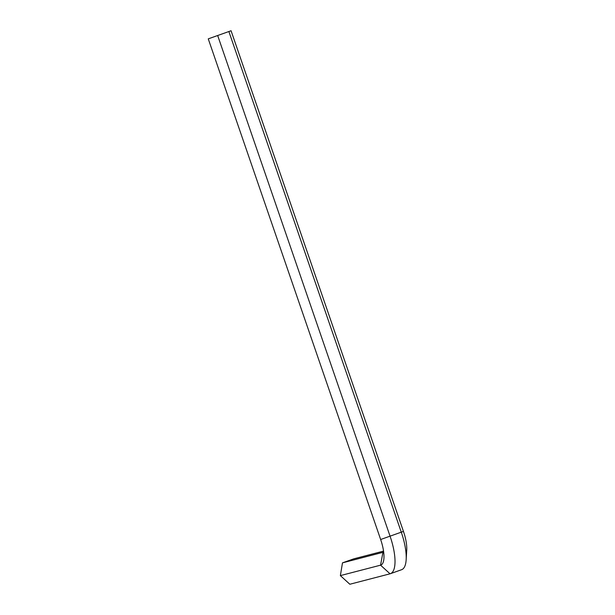 <?xml version="1.0" encoding="UTF-8"?>
<svg xmlns="http://www.w3.org/2000/svg" width="615" height="615" viewBox="0 0 615 615"><rect width="100%" height="100%" fill="white"/><g stroke="black" fill="none" stroke-linecap="round" stroke-linejoin="round"><path stroke-width="0.92" d="M231.063 30.75L208.262 38.86L231.063 30.75L403.448 531.398A24.9 8.433 70.4 0 1 406.738 550.11L406.161 559.712A36.216 12.262 70.4 0 1 401.603 569.713L390.394 573.695A36.216 12.262 70.4 0 1 390.041 573.803L349.843 584.25L340.372 575.609L342.478 562.856L353.694 558.866L383.545 551.109M217.779 35.831L390.164 536.48A36.216 12.262 70.4 0 1 390.394 573.695M228.988 31.842L401.38 532.49A36.216 12.262 70.4 0 1 406.161 559.712M208.262 38.86L380.654 539.509A24.9 8.433 70.4 0 1 383.937 558.22A24.9 8.433 70.4 0 1 380.57 565.17L340.372 575.609M383.629 551.74A13.584 4.597 70.4 0 1 382.807 552.37A13.584 4.597 70.4 0 1 382.676 552.408L342.478 562.856M403.448 531.398L380.654 539.509M390.041 573.803L380.57 565.17L382.93 552.316"/></g></svg>
